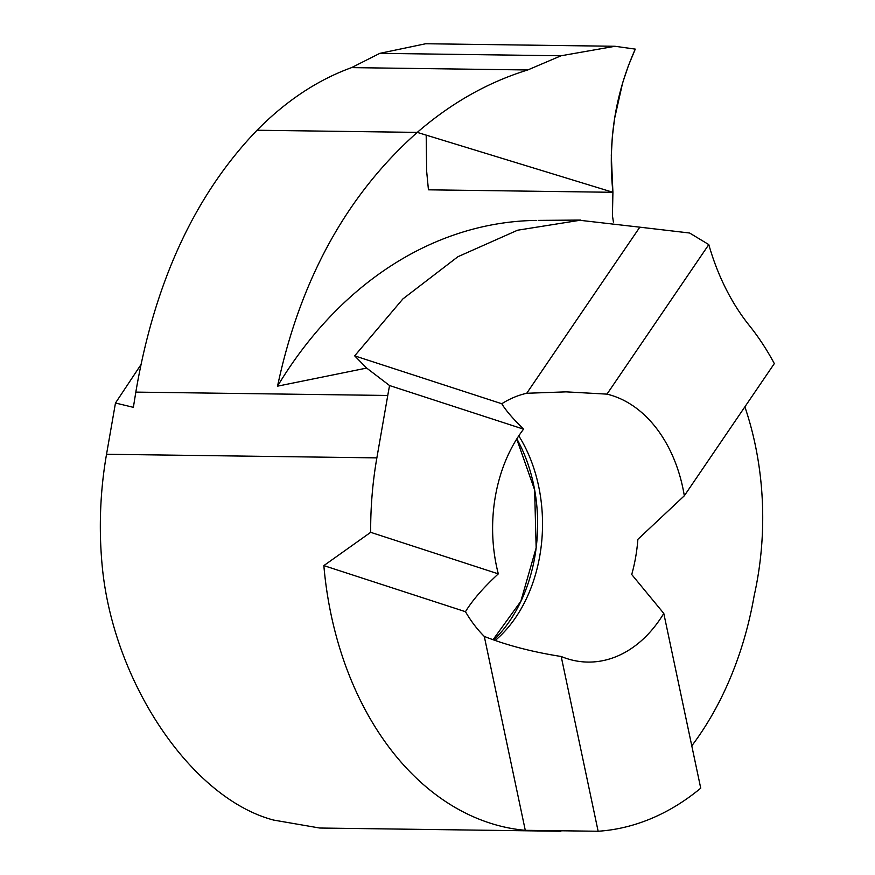 <?xml version="1.0" encoding="UTF-8"?>
<svg xmlns="http://www.w3.org/2000/svg" width="875" height="875" viewBox="0 0 875 875"><rect width="100%" height="100%" fill="white"/><g stroke="black" fill="none" stroke-linecap="round" stroke-linejoin="round"><path stroke-width="1.31" d="M566.759 658.547A134.958 97.081 -89.2 0 1 561.192 656.491C532.306 651.963 506.669 645.269 484.291 636.42A134.958 97.081 -89.2 0 1 465.478 611.702C472.423 600.261 483.372 587.65 498.312 573.869A134.958 97.081 -89.2 0 1 523.567 429.155C512.87 418.633 505.608 410.156 501.78 403.736A134.958 97.081 -89.2 0 1 526.728 393.269L566.114 391.858L606.988 394.133A134.958 97.081 -89.2 0 1 612.631 395.73A134.958 97.081 -89.2 0 1 684.327 495.775L637.875 539.328A134.958 97.081 -89.2 0 1 631.728 574.514L663.786 613.419A134.958 97.081 -89.2 0 1 587.891 662.08A134.958 97.081 -89.2 0 1 566.759 658.547M140.831 364.831L115.478 403.014L106.531 454.267A304.467 219.013 90.8 0 0 102.047 564.277C112.339 681.144 191.023 798.438 273.656 820.083L319.583 828.012M484.291 636.42L525.284 830.32A304.467 219.013 -89.2 0 1 489.573 822.959A304.467 219.013 -89.2 0 1 323.848 565.611L465.478 611.702M115.478 403.014L133.372 407.334L135.822 392.109C154.547 282.111 194.95 194.819 257.031 130.244L417.266 132.388C346.752 195.016 300.18 279.606 277.539 386.17L366.669 368.069L389.572 385.547A435.345 313.162 90.8 0 0 387.756 395.467L376.863 457.877A304.467 219.013 90.8 0 0 370.672 532.328L323.848 565.611M379.816 53.353L561.061 55.77L527.745 69.967C488.042 82.184 451.216 102.998 417.266 132.388L257.031 130.244C286.125 100.789 317.647 79.909 351.575 67.616L379.816 53.353L425.644 43.75L615.005 46.277L635.283 49.12C615.158 93.986 607.698 141.717 612.916 192.292L417.266 132.388L612.916 192.292L612.434 215.589L613.419 222.108M684.327 495.775L774.32 363.584A261.209 187.895 90.8 0 0 749.339 325.533A217.667 156.581 -89.2 0 1 708.794 244.595L689.62 233.012L639.811 227.172L526.728 393.269M708.794 244.595L606.988 394.133M366.669 368.069L354.681 355.863L501.78 403.736M389.572 385.547L523.567 429.155M370.672 532.328L498.312 573.869M525.284 830.32L598.139 831.25A304.467 219.013 90.8 0 0 700.733 788.178L663.786 613.419M598.139 831.25L561.192 656.491M744.877 406.831A261.209 187.895 -89.2 0 1 754.152 595.766A304.467 219.013 -89.2 0 1 691.786 745.85M354.681 355.863L402.894 298.922L457.898 256.725L517.595 230.212L579.862 220.292L639.811 227.172M277.539 386.17A435.378 335.377 -90.8 0 1 536.255 220.402M561.061 55.77L615.005 46.277M635.283 49.12L628.392 65.712L622.617 82.939L614.589 118.486L612.336 136.806L611.297 155.367L612.916 192.292L428.444 189.82L426.661 171.336L426.191 135.144M495.195 640.478A134.958 97.081 90.8 0 0 518.777 435.859M493.784 639.975A140.055 100.745 90.8 0 0 516.841 438.867M106.531 454.267L376.863 457.877M135.822 392.109L387.756 395.467M351.575 67.616L527.745 69.967M493.041 639.712L520.833 601.3L536.156 547.87L534.625 489.891L516.731 439.031M320.239 828.034L560.897 831.25M580.792 220.062L538.223 220.391"/></g></svg>
